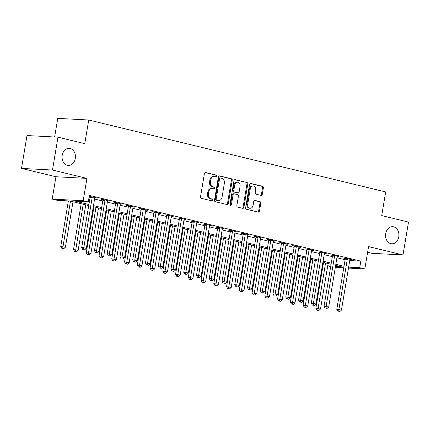 <?xml version="1.0" encoding="UTF-8"?>
<svg xmlns="http://www.w3.org/2000/svg" width="430" height="430" viewBox="0 0 430 430"><rect width="100%" height="100%" fill="white"/><g stroke="black" fill="none" stroke-linecap="round" stroke-linejoin="round"><path stroke-width="0.64" d="M216.833 176.166A0.919 0.715 93 0 0 216.285 175.091L205.642 172.516A1.311 1.021 93 0 0 205.492 172.494A1.311 1.021 93 0 0 204.422 173.564L200.536 196.784A1.311 1.021 93 0 0 201.321 198.321L211.963 200.896A0.919 0.715 93 0 0 212.269 199.09L210.888 198.757A4.203 3.273 93 0 1 208.378 193.849L208.7 191.914A4.203 3.273 93 0 1 212.124 188.496A4.203 3.273 93 0 1 212.597 188.566L213.973 188.899A0.919 0.715 93 0 0 214.274 187.093L212.898 186.76A4.203 3.273 93 0 1 210.383 181.852L210.705 179.917A4.203 3.273 93 0 1 214.135 176.494A4.203 3.273 93 0 1 214.602 176.563L215.978 176.897A0.919 0.715 93 0 0 216.833 176.166M215.559 176.794A0.919 0.715 93 0 0 215.446 175.048L205.142 172.554M211.544 200.794A0.919 0.715 93 0 0 211.431 199.047L210.055 198.714L210.888 198.757M213.549 188.797A0.919 0.715 93 0 0 213.436 187.05L212.06 186.711L212.898 186.76M385.699 233.657A8.562 6.676 93 0 0 391.778 243.794A8.562 6.676 93 0 0 398.76 236.822A8.562 6.676 93 0 0 392.681 226.685A8.562 6.676 93 0 0 385.699 233.657M62.221 155.305A8.562 6.676 93 0 0 68.305 165.437A8.562 6.676 93 0 0 75.282 158.466A8.562 6.676 93 0 0 69.203 148.334A8.562 6.676 93 0 0 62.221 155.305M261.058 195.403A1.311 1.021 93 0 0 261.209 195.424A1.311 1.021 93 0 0 262.278 194.355L263.37 187.84A1.311 1.021 93 0 0 262.585 186.308L250.765 183.443A1.311 1.021 93 0 0 250.615 183.422A1.311 1.021 93 0 0 249.545 184.492L245.659 207.717A1.311 1.021 93 0 0 246.444 209.249L258.263 212.114A1.311 1.021 93 0 0 258.414 212.135A1.311 1.021 93 0 0 259.483 211.065L260.8 203.197A1.311 1.021 93 0 0 260.016 201.659L254.958 200.434A1.311 1.021 93 0 0 254.807 200.412A1.311 1.021 93 0 0 253.738 201.482L253.087 205.384A3.515 2.736 93 0 1 250.222 208.249A3.515 2.736 93 0 1 247.728 204.089L250.287 188.797A3.515 2.736 93 0 1 253.146 185.937A3.515 2.736 93 0 1 255.646 190.098L255.216 192.645A1.311 1.021 93 0 0 256 194.177L261.058 195.403M349.735 260.558L360.818 261.139L359.722 267.713L364.823 268.949L348.477 268.089M57.98 137.181L52.481 170.043L21.5 168.409L26.999 135.547L57.98 137.181L84.769 143.668L88.731 120.008L385.672 191.936L381.716 215.597L408.5 222.084L403.001 254.947L368.564 246.605L364.823 268.949M21.5 168.409L55.938 176.751L86.924 178.385L52.481 170.043M86.924 178.385L83.183 200.729L88.284 201.966L75.723 201.304L88.903 204.497M360.818 261.139L89.386 195.392L88.284 201.966M232.216 180.294A1.311 1.021 93 0 0 231.431 178.762L219.612 175.897A1.311 1.021 93 0 0 219.467 175.875A1.311 1.021 93 0 0 218.397 176.945L214.511 200.17A1.311 1.021 93 0 0 215.296 201.702L227.115 204.567A1.311 1.021 93 0 0 227.26 204.589A1.311 1.021 93 0 0 228.33 203.519L232.216 180.294L231.383 180.251A1.311 1.021 93 0 0 230.593 178.719L219.117 175.934M235.189 179.67L247.008 182.535A1.311 1.021 93 0 1 247.793 184.067L243.907 207.292A1.311 1.021 93 0 1 242.837 208.362A1.311 1.021 93 0 1 242.692 208.34L237.629 207.115A1.311 1.021 93 0 1 236.844 205.583L238.424 196.161A1.311 1.021 93 0 0 237.634 194.629L234.28 193.817A1.311 1.021 93 0 0 234.135 193.796A1.311 1.021 93 0 0 233.065 194.865L231.421 204.669A0.919 0.715 93 0 1 230.018 204.331L233.974 180.718A1.311 1.021 93 0 1 235.043 179.649A1.311 1.021 93 0 1 235.189 179.67L234.893 179.654M367.618 252.249L372.02 253.313L403.001 254.947M89.005 197.682L90.004 197.924M94.584 199.036L102.759 201.014M107.339 202.121L115.514 204.105M120.094 205.212L128.269 207.196M132.849 208.303L141.024 210.281M145.609 211.393L153.779 213.371M158.364 214.484L166.539 216.462M171.119 217.569L179.294 219.553M183.873 220.66L192.049 222.643M196.628 223.75L204.804 225.734M209.383 226.841L217.558 228.819M222.138 229.932L230.313 231.91M234.893 233.022L243.068 235M247.648 236.108L255.823 238.091M260.403 239.198L268.578 241.182M273.157 242.289L281.333 244.267M285.918 245.379L294.088 247.357M298.673 248.47L306.848 250.448M311.427 251.561L319.603 253.539M324.182 254.646L332.358 256.629M336.937 257.737L345.113 259.72M89.198 196.499L90.074 196.709M89.225 196.354L96.632 197.902L94.826 197.805M107.581 200.896L109.387 200.993L103.264 199.509L101.174 199.396L102.829 199.799M120.335 203.987L122.141 204.083L116.019 202.6L113.928 202.487L115.589 202.89M133.09 207.077L134.896 207.174L128.774 205.69L126.683 205.578L128.344 205.981M145.845 210.168L147.651 210.259L141.529 208.776L139.438 208.668L141.099 209.071M158.6 213.253L160.411 213.35L154.284 211.866L152.193 211.759L153.854 212.162M171.355 216.344L173.166 216.44L167.044 214.957L164.948 214.85L166.609 215.247M184.11 219.434L185.921 219.531L179.799 218.048L177.703 217.935L179.364 218.338M196.865 222.525L198.676 222.622L192.554 221.138L190.458 221.025L192.119 221.428M209.62 225.616L211.431 225.707L205.309 224.229L203.213 224.116L204.874 224.519M222.38 228.706L224.186 228.798L218.064 227.314L215.968 227.207L217.628 227.61M235.135 231.791L236.941 231.888L230.819 230.405L228.728 230.297L230.383 230.7M247.89 234.882L249.696 234.979L243.573 233.495L241.483 233.388L243.138 233.786M260.644 237.973L262.45 238.07L256.328 236.586L254.237 236.473L255.898 236.876M273.399 241.063L275.205 241.16L269.083 239.677L266.992 239.564L268.653 239.967M286.154 244.154L287.966 244.245L281.838 242.762L279.747 242.654L281.408 243.057M298.909 247.245L300.721 247.336L294.598 245.852L292.502 245.745L294.163 246.148M311.664 250.33L313.475 250.427L307.353 248.943L305.257 248.836L306.918 249.233M324.419 253.421L326.23 253.517L320.108 252.034L318.012 251.921L319.673 252.324M337.174 256.511L338.985 256.608L332.863 255.124L330.767 255.011L332.428 255.415M349.929 259.602L351.74 259.699L345.618 258.215L343.522 258.102L345.183 258.505M88.731 120.008L57.744 118.374L54.626 137.003M330.697 266.557L328.735 266.084L330.756 266.186M329.122 263.794L328.735 266.084M88.725 205.567L69.864 200.998L57.303 200.332L52.202 199.101L83.183 200.729M55.938 176.751L52.202 199.101M343.753 267.842L335.319 267.396M348.639 267.132L359.722 267.713M93.487 205.604L101.657 207.588M106.242 208.695L114.418 210.678M118.997 211.786L127.172 213.764M131.752 214.876L139.927 216.854M144.507 217.967L152.682 219.945M157.262 221.052L165.437 223.036M170.017 224.143L178.192 226.126M182.772 227.233L190.947 229.212M195.526 230.324L203.702 232.302M208.281 233.415L216.457 235.393M221.041 236.505L229.212 238.483M233.796 239.591L241.966 241.574M246.551 242.681L254.727 244.665M259.306 245.772L267.481 247.75M272.061 248.862L280.236 250.84M284.816 251.953L292.991 253.931M297.571 255.038L305.746 257.022M310.326 258.129L318.501 260.112M323.081 261.22L331.256 263.198M335.835 264.31L344.011 266.288M335.481 266.439L341.296 266.745L335.658 265.38M331.079 264.267L322.903 262.289M318.324 261.177L310.148 259.199M305.569 258.091L297.393 256.108M292.814 255.001L284.638 253.017M280.054 251.91L271.884 249.932M267.299 248.82L259.129 246.841M254.544 245.729L246.368 243.751M241.789 242.638L233.614 240.66M229.034 239.553L220.859 237.57M216.279 236.462L208.104 234.479M203.524 233.372L195.349 231.394M190.769 230.281L182.594 228.303M178.015 227.19L169.839 225.212M165.26 224.1L157.084 222.122M152.505 221.015L144.329 219.031M139.745 217.924L131.575 215.941M126.99 214.833L118.82 212.855M114.235 211.743L106.059 209.765M101.48 208.652L93.305 206.674M214.135 176.494L213.296 176.45A4.203 3.273 93 0 0 209.872 179.874L210.705 179.917M212.06 186.711A4.203 3.273 93 0 1 209.544 181.809L209.872 179.874M212.124 188.496L211.286 188.453A4.203 3.273 93 0 0 207.862 191.871L208.7 191.914M210.055 198.714A4.203 3.273 93 0 1 207.54 193.806L207.862 191.871M226.777 204.486A1.311 1.021 93 0 0 227.497 203.476L231.383 180.251M220.413 177.972A0.919 0.715 93 0 0 219.563 178.708L216.15 199.09A0.919 0.715 93 0 0 216.698 200.165L218.15 200.514A4.203 3.273 93 0 0 218.623 200.584A4.203 3.273 93 0 0 222.047 197.166L224.379 183.228A4.203 3.273 93 0 0 221.864 178.326L220.413 177.972M219.574 177.929A0.919 0.715 93 0 0 218.725 178.66L219.563 178.708M218.623 200.584L217.784 200.541A4.203 3.273 93 0 1 217.317 200.471L215.86 200.122A0.919 0.715 93 0 1 215.312 199.047L218.725 178.66M234.689 179.708L247.008 182.535M242.348 208.26A1.311 1.021 93 0 0 243.068 207.249L246.954 184.024A1.311 1.021 93 0 0 246.17 182.492M233.442 193.774A1.311 1.021 93 0 0 233.297 193.753A1.311 1.021 93 0 0 232.227 194.822L230.587 204.626L231.421 204.669M230.265 205.223A0.919 0.715 93 0 0 230.587 204.626M240.058 186.389A3.515 2.736 93 0 0 237.564 182.229A3.515 2.736 93 0 0 234.699 185.094L233.796 190.479A1.311 1.021 93 0 0 234.581 192.011L237.94 192.823A1.311 1.021 93 0 0 238.086 192.844A1.311 1.021 93 0 0 239.155 191.775L240.058 186.389M237.564 182.229L236.726 182.186A3.515 2.736 93 0 0 233.861 185.045L234.699 185.094M237.398 192.796A1.311 1.021 93 0 1 237.247 192.801A1.311 1.021 93 0 1 237.102 192.78L233.748 191.968A1.311 1.021 93 0 1 232.958 190.436L233.861 185.045M253.146 185.937L252.313 185.894A3.515 2.736 93 0 0 249.448 188.754L250.287 188.797M250.222 208.249L249.384 208.201A3.515 2.736 93 0 1 246.89 204.046L249.448 188.754M257.925 212.028A1.311 1.021 93 0 0 258.645 211.023L259.962 203.148A1.311 1.021 93 0 0 259.177 201.616L254.458 200.471M260.72 195.322A1.311 1.021 93 0 0 261.44 194.312L262.531 187.797A1.311 1.021 93 0 0 261.746 186.265L250.265 183.481M68.386 200.917L60.754 246.508L65.398 247.239L73.009 201.756M70.461 201.138L62.699 248.481L61.861 248.438L63.721 248.728L62.699 248.481M65.398 247.239L63.721 248.728M61.861 248.438L60.754 246.508M92.187 197.51L90.09 197.397L81.689 247.61L83.785 247.723L92.187 197.51A1.338 1.043 93 0 0 92.192 196.999L92.17 196.822M83.635 249.583L84.656 249.83L83.635 249.583L83.785 247.723L86.333 248.341L94.734 198.128A1.338 1.043 93 0 1 94.89 197.655L94.971 197.499M90.09 197.397A1.338 1.043 93 0 0 90.101 196.892L90.031 196.392M81.689 247.61L82.796 249.54M84.656 249.83L86.333 248.341M81.184 203.739L73.508 249.599L78.153 250.33L85.763 204.847M83.216 204.228L75.454 251.572L74.616 251.528L76.475 251.819L75.454 251.572M78.153 250.33L76.475 251.819M74.616 251.528L73.508 249.599M93.939 206.83L86.263 252.689L90.913 253.415L98.518 207.937M95.971 207.319L88.209 254.662L87.371 254.614L89.23 254.909L88.209 254.662M90.913 253.415L89.23 254.909M87.371 254.614L86.263 252.689M106.694 209.915L99.018 255.78L103.668 256.506L111.279 211.028M108.725 210.41L100.964 257.753L100.131 257.704L101.985 257.995L100.964 257.753M103.668 256.506L101.985 257.995M100.131 257.704L99.018 255.78M104.942 200.6L102.845 200.487L94.444 250.701L96.54 250.814L104.942 200.6A1.338 1.043 93 0 0 104.947 200.09L104.925 199.912M96.39 252.673L97.411 252.921L96.39 252.673L96.54 250.814L99.088 251.432L107.495 201.219A1.338 1.043 93 0 1 107.65 200.745L107.726 200.59M102.845 200.487A1.338 1.043 93 0 0 102.856 199.982L102.791 199.482M94.444 250.701L95.551 252.63M97.411 252.921L99.088 251.432M117.696 203.691L115.606 203.578L107.199 253.791L109.295 253.899L117.696 203.691A1.338 1.043 93 0 0 117.707 203.18L117.68 203.003M109.145 255.764L110.166 256.011L109.145 255.764L109.295 253.899L111.843 254.517L120.249 204.309A1.338 1.043 93 0 1 120.405 203.836L120.481 203.68M115.606 203.578A1.338 1.043 93 0 0 115.611 203.067L115.546 202.573M107.199 253.791L108.306 255.721M110.166 256.011L111.843 254.517M130.451 206.776L128.36 206.669L119.954 256.882L122.05 256.989L130.451 206.776A1.338 1.043 93 0 0 130.462 206.271L130.435 206.088M121.9 258.855L122.921 259.102L121.9 258.855L122.05 256.989L124.598 257.608L133.004 207.394A1.338 1.043 93 0 1 133.16 206.921L133.241 206.771M128.36 206.669A1.338 1.043 93 0 0 128.366 206.158L128.301 205.664M119.954 256.882L121.061 258.806M122.921 259.102L124.598 257.608M119.449 213.006L111.778 258.871L116.422 259.596L124.033 214.119M121.48 213.5L113.719 260.838L112.886 260.795L114.74 261.085L113.719 260.838M116.422 259.596L114.74 261.085M112.886 260.795L111.778 258.871M143.206 209.867L141.115 209.759L132.709 259.973L134.805 260.08L143.206 209.867A1.338 1.043 93 0 0 143.217 209.362L143.19 209.179M134.655 261.94L135.676 262.187L134.655 261.94L134.805 260.08L137.353 260.698L145.759 210.485A1.338 1.043 93 0 1 145.915 210.012L145.996 209.861M141.115 209.759A1.338 1.043 93 0 0 141.121 209.249L141.056 208.754M132.709 259.973L133.816 261.897M135.676 262.187L137.353 260.698M132.209 216.096L124.533 261.956L129.177 262.687L136.788 217.204M134.235 216.586L126.479 263.929L125.641 263.886L127.495 264.176L126.479 263.929M129.177 262.687L127.495 264.176M125.641 263.886L124.533 261.956M144.964 219.187L137.288 265.047L141.932 265.778L149.543 220.294M146.99 219.676L139.234 267.019L138.395 266.976L140.25 267.267L139.234 267.019M141.932 265.778L140.25 267.267M138.395 266.976L137.288 265.047M157.719 222.278L150.043 268.137L154.687 268.863L162.298 223.385M159.745 222.767L151.989 270.11L151.15 270.067L153.01 270.357L151.989 270.11M154.687 268.863L153.01 270.357M151.15 270.067L150.043 268.137M170.474 225.363L162.798 271.228L167.442 271.953L175.053 226.476M172.5 225.857L164.744 273.2L163.905 273.152L165.765 273.448L164.744 273.2M167.442 271.953L165.765 273.448M163.905 273.152L162.798 271.228M183.228 228.454L175.553 274.318L180.197 275.044L187.808 229.566M185.255 228.948L177.499 276.286L176.66 276.243L178.52 276.533L177.499 276.286M180.197 275.044L178.52 276.533M176.66 276.243L175.553 274.318M155.961 212.957L153.87 212.85L145.464 263.058L147.56 263.171L155.961 212.957A1.338 1.043 93 0 0 155.972 212.447L155.945 212.269M147.409 265.03L148.431 265.278L147.409 265.03L147.56 263.171L150.113 263.789L158.514 213.576A1.338 1.043 93 0 1 158.67 213.103L158.751 212.947M153.87 212.85A1.338 1.043 93 0 0 153.875 212.339L153.811 211.845M145.464 263.058L146.576 264.988M148.431 265.278L150.113 263.789M168.716 216.048L166.625 215.935L158.224 266.149L160.315 266.261L168.716 216.048A1.338 1.043 93 0 0 168.727 215.537L168.7 215.36M160.164 268.121L161.185 268.368L160.164 268.121L160.315 266.261L162.868 266.88L171.269 216.666A1.338 1.043 93 0 1 171.425 216.193L171.505 216.037M166.625 215.935A1.338 1.043 93 0 0 166.63 215.43L166.566 214.93M158.224 266.149L159.331 268.078M161.185 268.368L162.868 266.88M181.471 219.139L179.38 219.026L170.979 269.239L173.07 269.352L181.471 219.139A1.338 1.043 93 0 0 181.481 218.628L181.46 218.451M172.919 271.212L173.94 271.459L172.919 271.212L173.07 269.352L175.623 269.97L184.024 219.757A1.338 1.043 93 0 1 184.18 219.284L184.26 219.128M179.38 219.026A1.338 1.043 93 0 0 179.391 218.521L179.321 218.021M170.979 269.239L172.086 271.169M173.94 271.459L175.623 269.97M194.231 222.224L192.135 222.117L183.734 272.33L185.825 272.437L194.231 222.224A1.338 1.043 93 0 0 194.236 221.719L194.215 221.541M185.679 274.302L186.695 274.55L185.679 274.302L185.825 272.437L188.378 273.055L196.779 222.842A1.338 1.043 93 0 1 196.935 222.369L197.015 222.219M192.135 222.117A1.338 1.043 93 0 0 192.145 221.606L192.076 221.111M183.734 272.33L184.841 274.254M186.695 274.55L188.378 273.055M206.986 225.315L204.89 225.207L196.488 275.42L198.579 275.528L206.986 225.315A1.338 1.043 93 0 0 206.991 224.809L206.97 224.627M198.434 277.388L199.455 277.635L198.434 277.388L198.579 275.528L201.132 276.146L209.534 225.933A1.338 1.043 93 0 1 209.689 225.46L209.77 225.309M204.89 225.207A1.338 1.043 93 0 0 204.9 224.697L204.83 224.202M196.488 275.42L197.596 277.345M199.455 277.635L201.132 276.146M195.983 231.544L188.308 277.404L192.952 278.135L200.563 232.657M198.015 232.039L190.253 279.376L189.415 279.333L191.275 279.624L190.253 279.376M192.952 278.135L191.275 279.624M189.415 279.333L188.308 277.404M219.741 228.405L217.644 228.298L209.243 278.511L211.334 278.618L219.741 228.405A1.338 1.043 93 0 0 219.746 227.9L219.725 227.717M211.189 280.478L212.21 280.725L211.189 280.478L211.334 278.618L213.887 279.237L222.288 229.023A1.338 1.043 93 0 1 222.444 228.55L222.525 228.394M217.644 228.298A1.338 1.043 93 0 0 217.655 227.787L217.585 227.293M209.243 278.511L210.351 280.435M212.21 280.725L213.887 279.237M208.738 234.635L201.063 280.494L205.707 281.225L213.318 235.742M210.77 235.124L203.008 282.467L202.17 282.424L204.03 282.714L203.008 282.467M205.707 281.225L204.03 282.714M202.17 282.424L201.063 280.494M232.496 231.496L230.399 231.383L221.998 281.596L224.095 281.709L232.496 231.496A1.338 1.043 93 0 0 232.501 230.985L232.479 230.808M223.944 283.569L224.965 283.816L223.944 283.569L224.095 281.709L226.642 282.327L235.043 232.114A1.338 1.043 93 0 1 235.199 231.641L235.28 231.485M230.399 231.383A1.338 1.043 93 0 0 230.41 230.878L230.34 230.383M221.998 281.596L223.105 283.526M224.965 283.816L226.642 282.327M221.493 237.725L213.817 283.585L218.462 284.316L226.072 238.833M223.525 238.215L215.763 285.558L214.925 285.515L216.784 285.805L215.763 285.558M218.462 284.316L216.784 285.805M214.925 285.515L213.817 283.585M245.25 234.587L243.154 234.474L234.753 284.687L236.849 284.8L245.25 234.587A1.338 1.043 93 0 0 245.256 234.076L245.234 233.899M236.699 286.66L237.72 286.907L236.699 286.66L236.849 284.8L239.397 285.418L247.804 235.205A1.338 1.043 93 0 1 247.959 234.732L248.035 234.576M243.154 234.474A1.338 1.043 93 0 0 243.165 233.968L243.1 233.469M234.753 284.687L235.86 286.616M237.72 286.907L239.397 285.418M234.248 240.816L226.572 286.676L231.222 287.401L238.827 241.923M236.28 241.305L228.518 288.648L227.68 288.605L229.539 288.895L228.518 288.648M231.222 287.401L229.539 288.895M227.68 288.605L226.572 286.676M258.005 237.677L255.915 237.564L247.508 287.777L249.604 287.89L258.005 237.677A1.338 1.043 93 0 0 258.016 237.166L257.989 236.989M249.454 289.75L250.475 289.997L249.454 289.75L249.604 287.89L252.152 288.503L260.558 238.295A1.338 1.043 93 0 1 260.714 237.822L260.79 237.666M255.915 237.564A1.338 1.043 93 0 0 255.92 237.054L255.855 236.559M247.508 287.777L248.615 289.707M250.475 289.997L252.152 288.503M247.003 243.901L239.333 289.766L243.977 290.492L251.588 245.014M249.034 244.396L241.273 291.739L240.44 291.69L242.294 291.986L241.273 291.739M243.977 290.492L242.294 291.986M240.44 291.69L239.333 289.766M270.76 240.762L268.669 240.655L260.263 290.868L262.359 290.976L270.76 240.762A1.338 1.043 93 0 0 270.771 240.257L270.744 240.074M262.209 292.841L263.23 293.088L262.209 292.841L262.359 290.976L264.907 291.594L273.313 241.38A1.338 1.043 93 0 1 273.469 240.907L273.55 240.757M268.669 240.655A1.338 1.043 93 0 0 268.675 240.144L268.61 239.65M260.263 290.868L261.37 292.792M263.23 293.088L264.907 291.594M259.758 246.992L252.087 292.857L256.731 293.583L264.342 248.105M261.789 247.486L254.028 294.824L253.195 294.781L255.049 295.071L254.028 294.824M256.731 293.583L255.049 295.071M253.195 294.781L252.087 292.857M283.515 243.853L281.424 243.745L273.018 293.959L275.114 294.066L283.515 243.853A1.338 1.043 93 0 0 283.526 243.348L283.499 243.165M274.964 295.926L275.985 296.173L274.964 295.926L275.114 294.066L277.667 294.684L286.068 244.471A1.338 1.043 93 0 1 286.224 243.998L286.305 243.848M281.424 243.745A1.338 1.043 93 0 0 281.43 243.235L281.365 242.74M273.018 293.959L274.125 295.883M275.985 296.173L277.667 294.684M272.518 250.083L264.842 295.942L269.486 296.673L277.097 251.19M274.544 250.577L266.788 297.915L265.95 297.872L267.804 298.162L266.788 297.915M269.486 296.673L267.804 298.162M265.95 297.872L264.842 295.942M285.273 253.173L277.597 299.033L282.241 299.764L289.852 254.28M287.299 253.662L279.543 301.005L278.704 300.962L280.559 301.253L279.543 301.005M282.241 299.764L280.559 301.253M278.704 300.962L277.597 299.033M298.028 256.264L290.352 302.123L294.996 302.854L302.607 257.371M300.054 256.753L292.298 304.096L291.459 304.053L293.319 304.343L292.298 304.096M294.996 302.854L293.319 304.343M291.459 304.053L290.352 302.123M310.783 259.354L303.107 305.214L307.751 305.94L315.362 260.462M312.809 259.844L305.053 307.187L304.214 307.138L306.074 307.434L305.053 307.187M307.751 305.94L306.074 307.434M304.214 307.138L303.107 305.214M323.537 262.44L315.862 308.305L320.506 309.03L328.117 263.552M325.569 262.934L317.808 310.272L316.969 310.229L318.829 310.519L317.808 310.272M320.506 309.03L318.829 310.519M316.969 310.229L315.862 308.305M296.27 246.944L294.179 246.836L285.778 297.044L287.869 297.157L296.27 246.944A1.338 1.043 93 0 0 296.281 246.433L296.254 246.256M287.718 299.017L288.74 299.264L287.718 299.017L287.869 297.157L290.422 297.775L298.823 247.562A1.338 1.043 93 0 1 298.979 247.089L299.06 246.933M294.179 246.836A1.338 1.043 93 0 0 294.185 246.325L294.12 245.831M285.778 297.044L286.885 298.974M288.74 299.264L290.422 297.775M309.025 250.034L306.934 249.921L298.533 300.135L300.624 300.248L309.025 250.034A1.338 1.043 93 0 0 309.036 249.524L309.009 249.346M300.473 302.107L301.494 302.354L300.473 302.107L300.624 300.248L303.177 300.866L311.578 250.652A1.338 1.043 93 0 1 311.734 250.179L311.815 250.024M306.934 249.921A1.338 1.043 93 0 0 306.939 249.416L306.875 248.916M298.533 300.135L299.64 302.064M301.494 302.354L303.177 300.866M321.78 253.125L319.689 253.012L311.288 303.225L313.379 303.338L321.78 253.125A1.338 1.043 93 0 0 321.79 252.614L321.769 252.437M313.233 305.198L314.249 305.445L313.233 305.198L313.379 303.338L315.932 303.956L324.333 253.743A1.338 1.043 93 0 1 324.489 253.27L324.569 253.114M319.689 253.012A1.338 1.043 93 0 0 319.7 252.507L319.63 252.007M311.288 303.225L312.395 305.155M314.249 305.445L315.932 303.956M334.54 256.216L332.444 256.103L324.043 306.316L326.133 306.423L334.54 256.216A1.338 1.043 93 0 0 334.545 255.705L334.524 255.527M325.988 308.288L327.004 308.536L325.988 308.288L326.133 306.423L328.687 307.041L337.088 256.828A1.338 1.043 93 0 1 337.244 256.361L337.324 256.205M332.444 256.103A1.338 1.043 93 0 0 332.454 255.592L332.385 255.097M324.043 306.316L325.15 308.245M327.004 308.536L328.687 307.041M347.295 259.301L345.199 259.193L336.798 309.406L338.888 309.514L347.295 259.301A1.338 1.043 93 0 0 347.3 258.796L347.279 258.613M338.743 311.379L339.764 311.626L338.743 311.379L338.888 309.514L341.442 310.132L349.843 259.919A1.338 1.043 93 0 1 349.998 259.446L350.079 259.295M345.199 259.193A1.338 1.043 93 0 0 345.209 258.683L345.139 258.188M336.798 309.406L337.905 311.331M339.764 311.626L341.442 310.132M215.446 175.048L216.285 175.091M211.431 199.047L212.269 199.09M213.436 187.05L214.274 187.093M209.544 181.809L210.383 181.852M207.54 193.806L208.378 193.849M205.346 172.5L205.642 172.516M227.497 203.476L228.33 203.519M219.316 175.881L219.612 175.897M230.593 178.719L231.431 178.762M215.312 199.047L216.15 199.09M215.86 200.122L216.698 200.165M217.317 200.471L218.15 200.514M246.954 184.024L247.793 184.067M243.068 207.249L243.907 207.292M232.227 194.822L233.065 194.865M232.958 190.436L233.796 190.479M233.748 191.968L234.581 192.011M237.102 192.78L237.94 192.823M246.89 204.046L247.728 204.089M254.662 200.423L254.958 200.434M259.177 201.616L260.016 201.659M259.962 203.148L260.8 203.197M258.645 211.023L259.483 211.065M250.47 183.427L250.765 183.443M261.746 186.265L262.585 186.308M262.531 187.797L263.37 187.84M261.44 194.312L262.278 194.355M92.192 196.999L90.101 196.892M104.947 200.09L102.856 199.982M117.707 203.18L115.611 203.067M130.462 206.271L128.366 206.158M143.217 209.362L141.121 209.249M155.972 212.447L153.875 212.339M168.727 215.537L166.63 215.43M181.481 218.628L179.391 218.521M194.236 221.719L192.145 221.606M206.991 224.809L204.9 224.697M219.746 227.9L217.655 227.787M232.501 230.985L230.41 230.878M245.256 234.076L243.165 233.968M258.016 237.166L255.92 237.054M270.771 240.257L268.675 240.144M283.526 243.348L281.43 243.235M296.281 246.433L294.185 246.325M309.036 249.524L306.939 249.416M321.79 252.614L319.7 252.507M334.545 255.705L332.454 255.592M347.3 258.796L345.209 258.683M219.472 177.912L220.31 177.955M233.297 193.753L234.135 193.796M237.247 192.801L238.086 192.844"/></g></svg>
